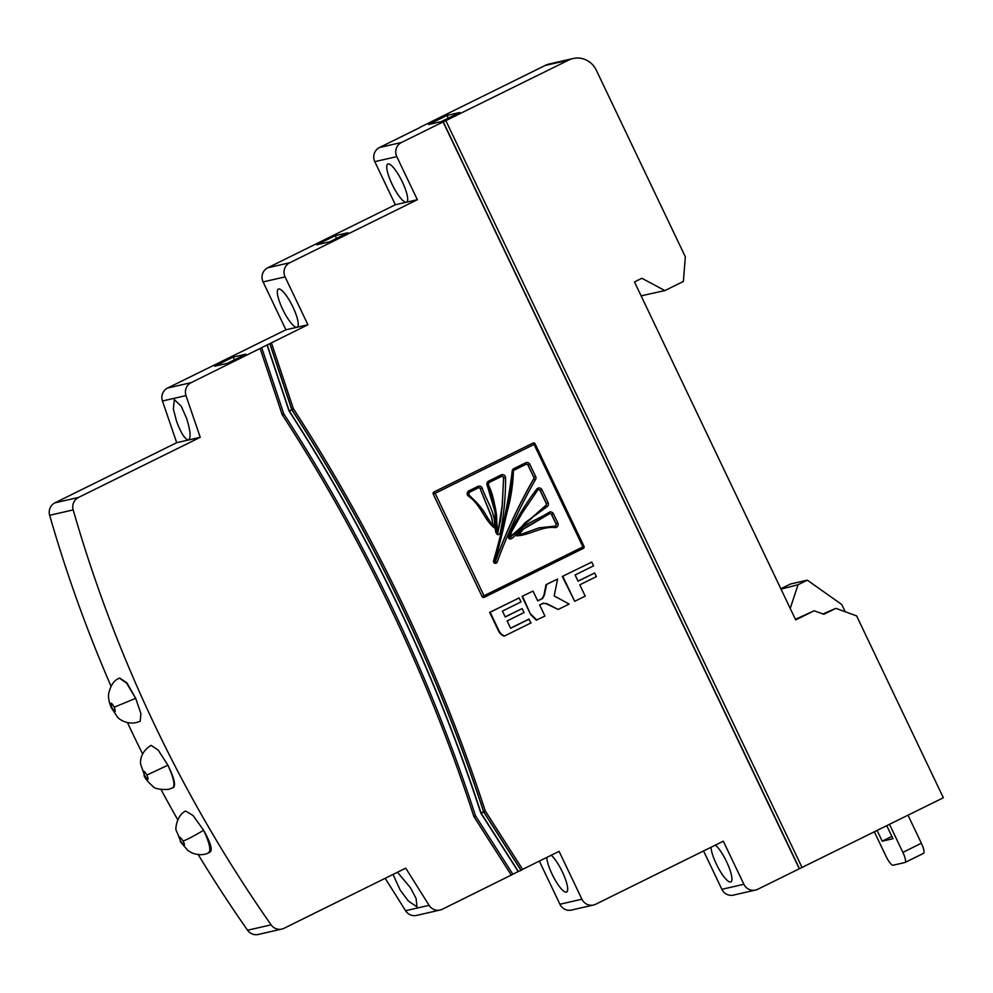 <?xml version="1.0" encoding="UTF-8"?>
<svg xmlns="http://www.w3.org/2000/svg" width="993" height="993" viewBox="0 0 993 993"><rect width="100%" height="100%" fill="white"/><g stroke="black" fill="none" stroke-linecap="round" stroke-linejoin="round"><path stroke-width="1.49" d="M908.012 815.228L921.367 843.243A10.625 2.557 63.7 0 1 923.515 853.347A10.625 2.557 63.7 0 1 923.378 853.397M874.361 831.849L885.992 856.239A10.625 2.557 -116.3 0 0 893.117 865.226L904.884 862.532A10.625 2.557 -116.3 0 0 905.02 862.483A10.625 2.557 -116.3 0 0 902.873 852.379L889.517 824.364M886.761 825.729L892.955 838.713L882.218 841.17L877.117 830.483M790.217 608.448L798.062 584.728L807.309 580.16L841.779 604.538L845.217 611.738M781.007 589.134L798.062 584.728M781.181 588.588L790.428 584.021L807.309 580.16M882.218 841.17L891.851 836.404M417.345 199.717L406.348 202.237A21.25 5.114 -116.3 0 0 406.621 202.138A21.25 5.114 -116.3 0 0 402.066 181.359A21.25 5.114 -116.3 0 0 388.077 163.932A21.25 5.114 -116.3 0 0 387.804 164.031A21.25 5.114 -116.3 0 0 392.359 184.797A21.25 5.114 -116.3 0 0 406.348 202.237L395.338 204.744L267.762 267.775L289.757 262.748L417.345 199.717L396.79 156.633L374.795 161.66L395.338 204.744M521.102 870.315L484.063 812.386L485.478 811.256L522.666 869.434L521.015 870.365L518.197 871.556L480.984 813.354A2.334 2.259 -102.9 0 1 480.724 812.808L480.935 812.758A1675.961 1624.039 77.1 0 0 289.397 411.214L291.843 409.811L289.137 410.668L267.229 344.919L307.917 324.761L296.919 327.28A21.25 5.114 -116.3 0 0 297.192 327.181A21.25 5.114 -116.3 0 0 292.637 306.403A21.25 5.114 -116.3 0 0 278.648 288.975A21.25 5.114 -116.3 0 0 278.375 289.075A21.25 5.114 -116.3 0 0 282.931 309.841A21.25 5.114 -116.3 0 0 296.919 327.28L285.91 329.788L167.618 388.027L191.153 382.653L261.705 347.674L283.626 413.436L281.975 414.044L260.141 348.555M111.03 686.2A1359.889 1317.761 -102.9 0 1 49.65 515.293A10.625 10.29 -102.9 0 1 54.963 502.83L176.704 442.692L188.471 439.998C191.115 438.012 190.507 430.875 186.672 418.587L181.297 406.323L174.358 399.608L173.365 408.942L176.431 420.933C180.925 433.06 184.946 439.427 188.471 439.998L200.238 437.317L185.989 395.611L162.455 400.998A10.625 10.29 -102.9 0 1 167.618 388.027M144.618 775.558C148.23 780.87 149 780.697 146.927 775.024C143.302 769.637 142.533 769.811 144.618 775.558L140.596 764.126C140.634 763.369 138.933 752.88 151.06 745.346L158.21 750.1L167.904 765.218C173.874 778.326 175.426 785.91 172.546 787.983M143.997 775.545C145.201 778.586 148.131 782.136 152.785 786.22C154.573 788.703 159.811 789.758 168.512 789.398L173.552 787.523M146.927 775.024L167.904 765.218C174.247 778.127 176.022 785.612 173.241 787.635M180.825 841.493C184.673 846.582 185.443 846.408 183.122 840.972C179.212 835.746 178.442 835.92 180.825 841.493L176.183 830.272C175.153 830.21 176.369 815.439 185.592 811.02L193.027 815.501L203.602 830.247C209.684 843.256 211.298 850.778 208.431 852.813M180.18 841.468L187.876 850.505L192.257 853.074C198.898 855.308 204.397 855.184 208.741 852.702L210.342 851.907M183.122 840.972C186.858 839.755 193.685 836.18 203.602 830.247C210.615 842.772 212.763 850.033 210.032 852.019M711 847.29A21.25 5.114 -116.3 0 0 719.069 869.297A21.25 5.114 -116.3 0 0 730.587 882.02A21.25 5.114 -116.3 0 0 730.86 881.921A21.25 5.114 -116.3 0 0 728.241 865.424A21.25 5.114 -116.3 0 0 715.432 845.093M546.771 857.443A21.25 5.114 -116.3 0 0 554.839 879.45A21.25 5.114 -116.3 0 0 566.358 892.161A21.25 5.114 -116.3 0 0 566.631 892.062A21.25 5.114 -116.3 0 0 564.012 875.578A21.25 5.114 -116.3 0 0 551.202 855.246M393.017 874.436L400.204 890.076L408.322 900.986L416.948 906.857L416.092 898.454L410.444 887.73L397.473 872.239M511.321 875.156L474.257 817.189L475.672 816.06L512.885 874.262L442.319 909.24A10.625 10.29 77.1 0 1 429.113 905.343L405.74 868.155L284.01 928.294A10.625 10.29 77.1 0 1 271.101 924.843A1359.889 1317.761 -102.9 0 1 73.184 509.906L49.65 515.293M581.923 899.224A10.625 10.29 77.1 0 0 593.541 905.008L571.534 910.047A10.625 10.29 -102.9 0 1 559.915 904.251L581.923 899.224L559.084 851.349L522.628 869.359M518.197 871.556L512.835 874.2M743.869 884.279A10.625 10.29 77.1 0 0 755.487 890.076L733.479 895.103A10.625 10.29 -102.9 0 1 721.861 889.318L743.869 884.279L723.314 841.195L595.726 904.226A10.625 10.29 77.1 0 1 593.541 905.008M755.487 890.076A10.625 10.29 77.1 0 0 757.684 889.294L799.489 868.689L443.275 121.891L568.654 60.101L545.12 65.488A21.25 20.592 -102.9 0 1 549.514 63.924L573.048 58.537A21.25 20.592 77.1 0 0 568.654 60.101M822.974 613.959L835.858 608.349L856.587 615.859L943.35 797.764L799.489 868.689M440.122 910.022L416.588 915.409A10.625 10.29 -102.9 0 1 405.578 910.73L385.197 878.308M176.704 442.692L162.455 400.998M459.734 112.482L446.949 115.411L428.455 124.547L441.24 121.618L459.734 112.482M420.387 127.303L379.475 147.523L401.47 142.483A10.625 10.29 77.1 0 0 396.79 156.633M799.278 868.738L443.077 121.928L401.47 142.483M420.312 127.141L545.12 65.488M281.813 929.076L258.279 934.463A10.625 10.29 -102.9 0 1 247.567 930.23A1359.889 1317.761 -102.9 0 1 198.215 854.613M177.772 819.833A1359.889 1317.761 -102.9 0 1 161.089 789.621M142.632 753.948A1359.889 1317.761 -102.9 0 1 127.476 722.631M573.048 58.537A21.25 20.592 77.1 0 1 596.272 70.118L685.331 256.815L683.37 281.441L664.876 290.577L641.118 295.84M557.867 523.075A3.19 3.091 77.1 0 1 555.472 527.606C541.483 525.893 528.847 535.872 516.199 535.773C521.97 523.832 538.243 519.575 549.141 512.301A3.19 3.091 77.1 0 1 553.411 513.741L557.867 523.075L556.092 523.845L551.636 514.511L553.411 513.741M548.136 502.681A3.19 3.091 77.1 0 1 546.746 506.926L524.937 522.765L516.161 533.129C515.367 536.841 507.659 542.786 508.503 535.587C516.31 519.054 525.744 503.563 536.779 489.115A3.19 3.091 77.1 0 1 541.979 489.76L548.136 502.681L546.373 503.463L540.204 490.53L541.979 489.76M477.943 486.384A3.19 3.091 77.1 0 1 482.151 488.022C486.409 500.782 496.674 514.659 494.166 527.779C484.162 519.674 480.14 503.65 468.125 495.941A3.19 3.091 77.1 0 1 468.919 490.827L477.943 486.384L478.266 487.898L469.242 492.354L468.919 490.827M501.093 474.939A3.19 3.091 77.1 0 1 505.561 477.794C505.698 496.301 503.947 514.573 500.323 532.62C496.723 538.827 494.191 529.157 495.755 525.731L494.986 511.904L487.203 485.341A3.19 3.091 77.1 0 1 488.618 481.108L501.093 474.939L501.415 476.454L488.953 482.61L488.618 481.108M533.564 479.036A1.589 1.539 77.1 0 0 533.762 477.31L533.886 477.285A1.589 1.539 -102.9 0 1 533.688 479.011L535.264 479.954C520.295 506.182 507.56 533.651 497.071 562.348A1.986 1.924 -102.9 0 1 493.484 561.057C502.21 531.702 508.428 501.887 512.165 471.588L513.331 471.625C509.632 502.061 503.401 531.975 494.638 561.368L495.358 561.628C505.847 532.819 518.619 505.288 533.688 479.011L533.564 479.036C518.495 505.325 505.71 532.856 495.222 561.653L497.071 562.348M289.757 262.748A10.625 10.29 77.1 0 0 285.078 276.886L263.083 281.925L285.91 329.788M307.917 324.761L285.078 276.886M483.926 597.426A1.589 1.539 -102.9 0 1 482.114 596.57L433.246 494.129L482.114 596.57M433.246 494.129A1.589 1.539 -102.9 0 1 433.953 492.007L533.005 443.101L433.953 492.007M594.683 572.986L578.075 581.19L575.108 574.972L593.566 565.849L591.766 562.063L562.299 576.474L574.711 601.311L585.2 596.135L579.8 584.815L596.408 576.61L594.683 572.986L578.025 581.079M542.476 603.533L546.535 603.521L558.203 609.466L569.126 604.067L554.181 595.937L557.594 579.031L546.572 584.48L544.474 594.881L542.637 598.494L537.722 600.914L533.03 591.071L522.008 596.383L530.721 614.655L536.307 620.153L544.934 616.032L539.633 604.936L543.543 603.198M557.594 579.031L546.063 584.592L543.965 594.993L542.128 598.605L537.672 600.815M543.295 603.26L546.026 603.645L558.203 609.466M529.207 619.111L510.638 628.284L507.125 620.923L524.056 612.557L522.169 608.597L505.238 616.963L502.433 611.08L521.002 601.907L519.116 597.947L490.157 612.247L498.871 630.518A12.561 12.164 77.1 0 0 501.49 634.179L503.972 635.83A1.254 1.216 77.1 0 0 504.928 635.793L531.019 622.896L528.698 619.222L510.576 628.172M519.116 597.947L489.648 612.371L498.362 630.642A12.561 12.164 77.1 0 0 500.981 634.291L503.451 635.942A1.254 1.216 77.1 0 0 504.159 636.004L504.667 635.88M522.169 608.597L505.189 616.852M191.153 382.653A10.625 10.29 77.1 0 0 185.989 395.611M54.963 502.83L78.497 497.443L200.238 437.317M78.497 497.443A10.625 10.29 77.1 0 0 73.184 509.906M664.876 290.577L641.875 278.276L634.477 281.938L795.691 619.905L814.173 610.782L823.842 614.282L835.858 608.349M795.393 619.309L814.173 610.782M119.743 678.058L126.856 682.849L135.681 698.327L140.919 713.619L140.199 721.216C129.152 726.206 119.073 719.59 117.335 716.859L111.34 707.748C109.019 702.25 108.125 697.57 108.671 693.697C110.62 685.232 114.207 680.056 119.445 678.157L126.496 683.047L135.681 698.327L114.257 707.202C110.943 701.679 110.173 701.865 111.948 707.724C115.275 713.21 116.044 713.036 114.257 707.202M245.941 354.153L233.144 357.083L214.662 366.218L227.447 363.289L245.941 354.153M267.229 344.919L261.631 347.674M293.332 408.582L271.424 342.846M480.724 812.808A1675.961 1624.039 77.1 0 0 289.199 411.251A2.334 2.259 -102.9 0 1 288.938 410.705L267.018 344.956M518.396 871.506L481.195 813.304L483.641 811.914L521.015 870.365M480.984 813.354L481.195 813.304A2.334 2.259 77.1 0 1 480.935 812.758L483.641 811.914A1678.307 1626.298 -102.9 0 0 291.843 409.811L269.835 343.777M591.766 562.063L562.299 576.474M562.808 576.362L574.711 601.311M533.03 591.071L522.008 596.383M522.517 596.272L530.721 614.655M531.23 614.543L536.816 620.042M480.215 488.755L491.473 516.844L493.186 526.389L491.572 516.683L480.215 488.755A1.589 1.539 77.1 0 0 478.514 487.799M546.237 503.488L546.373 503.463A1.589 1.539 -102.9 0 1 545.666 505.574L509.992 537.697L511.656 531.59L521.983 513.344L537.61 490.207L522.554 512.425L513.989 527.345C510.7 532.248 508.639 539.559 509.459 537.461L545.542 505.611A1.589 1.539 77.1 0 0 546.237 503.488L540.08 490.567A1.589 1.539 77.1 0 0 538.405 489.686M555 526.104A1.589 1.539 77.1 0 0 555.968 523.882L551.512 514.535A1.589 1.539 77.1 0 0 549.837 513.654M518.942 535.078L538.914 527.891M501.415 476.454L501.726 476.342A1.589 1.539 -102.9 0 0 501.428 476.441L488.916 482.635A1.589 1.539 -102.9 0 0 488.208 484.745L495.606 508.701L497.679 533.353L500.584 519.823L502.259 505.921L503.625 477.894L502.185 505.549L497.716 533.353C497.977 535.364 496.053 529.554 496.81 528.71L496.649 515.59C494.229 500.398 491.436 490.12 488.258 484.745L487.203 485.341M503.501 477.918A1.589 1.539 77.1 0 0 501.664 476.367M533.762 477.31L527.928 465.096A1.589 1.539 77.1 0 0 526.253 464.215M703.565 850.951L721.861 889.318M539.336 861.105L559.915 904.251M263.083 281.925A10.625 10.29 -102.9 0 1 267.762 267.775M374.795 161.66A10.625 10.29 -102.9 0 1 379.475 147.523M348.022 232.734L335.237 235.664L316.742 244.799L329.527 241.87L348.022 232.734M448.253 118.155L446.949 115.411M336.54 238.407L335.237 235.664M234.46 359.826L233.144 357.083M902.873 852.379L921.367 843.243M549.601 513.741A1.589 1.539 -102.9 0 1 551.636 514.511L551.512 514.535M518.88 535.103L523.001 529.368L549.588 513.753A1.589 1.539 -102.9 0 1 549.563 513.753L549.899 513.642M538.169 489.76A1.589 1.539 -102.9 0 1 540.204 490.53L540.08 490.567M538.156 489.772L537.647 490.182A1.589 1.539 -102.9 0 1 538.132 489.785L538.467 489.661M405.578 910.73L429.113 905.343M583.263 548.409L484.336 597.289L484.013 595.763L482.238 596.545A1.589 1.539 77.1 0 0 484.311 597.289L583.263 548.409A1.589 1.589 0 0 0 583.996 546.299L535.078 443.859A1.589 1.539 77.1 0 0 533.005 443.101L534.073 444.454L435.145 493.322L484.013 595.763L582.941 546.895L534.073 444.454L535.128 443.859L583.996 546.299L582.941 546.895L583.263 548.409A1.589 1.539 77.1 0 0 583.958 546.336M529.828 464.29L535.661 476.516L533.886 477.285L528.053 465.072L529.828 464.29A3.19 3.091 77.1 0 0 525.682 462.788L513.89 468.622A3.19 3.091 77.1 0 0 512.165 471.588M535.264 479.954A3.19 3.091 77.1 0 0 535.661 476.516M281.975 414.044A4.68 4.531 77.1 0 0 282.496 415.136A1667.247 1615.599 77.1 0 1 473.735 816.097A4.68 4.531 77.1 0 0 474.257 817.189M292.265 410.27L293.407 408.57L291.743 409.178A4.68 4.531 77.1 0 0 292.265 410.27A1678.406 1626.397 77.1 0 1 483.554 811.293A4.68 4.531 77.1 0 0 484.063 812.386M291.743 409.178L269.935 343.727M247.567 930.23L271.101 924.843M445.882 120.749L802.083 867.559M473.735 816.097L475.585 816.06M282.496 415.136L283.899 413.994C365.052 539.273 428.877 673.105 475.399 815.501L475.324 815.501M483.554 811.293L485.391 811.244M293.593 409.128L293.667 409.128C374.721 534.482 438.571 668.339 485.205 810.698L485.13 810.698M478.266 487.898L478.576 487.786A1.589 1.539 -102.9 0 0 478.278 487.886L469.242 492.354A1.589 1.539 -102.9 0 0 468.82 494.911L482.424 509.558L493.161 526.402C494.663 528.139 490.629 524.763 487.017 517.154C485.18 512.971 481.655 508.019 476.417 502.284L468.882 494.911L468.125 495.941M546.746 506.926L545.542 505.611M555.968 523.882L556.092 523.845A1.589 1.539 -102.9 0 1 554.926 526.116L539.038 527.866L519.029 535.066C515.926 536.158 516.323 534.966 520.233 531.478L528.127 525.856L549.526 513.778L549.141 512.301M539.05 527.866L554.901 526.116L555.472 527.606M513.319 471.588A1.589 1.539 -102.9 0 1 514.188 470.148L526.005 464.314L514.225 470.123M526.029 464.302A1.589 1.539 -102.9 0 1 528.053 465.072L527.928 465.096M493.484 561.057L494.638 561.368M513.89 468.622L513.369 471.613C512.934 485.006 510.923 498.176 507.324 511.097L495.11 561.802M526.315 464.203L525.682 462.788M501.726 476.342A1.589 1.539 -102.9 0 1 503.625 477.894L505.561 477.794M488.208 484.745L488.941 482.623M478.576 487.786A1.589 1.539 -102.9 0 1 480.351 488.717L482.151 488.022M468.82 494.911L469.242 492.354M434.078 491.969A1.589 1.539 77.1 0 0 433.382 494.092L435.145 493.322L434.078 491.969M537.647 490.182L536.779 489.115M905.02 862.483L923.515 853.347M535.128 443.859A1.589 1.589 0 0 0 533.328 442.99L533.204 443.015"/></g></svg>
